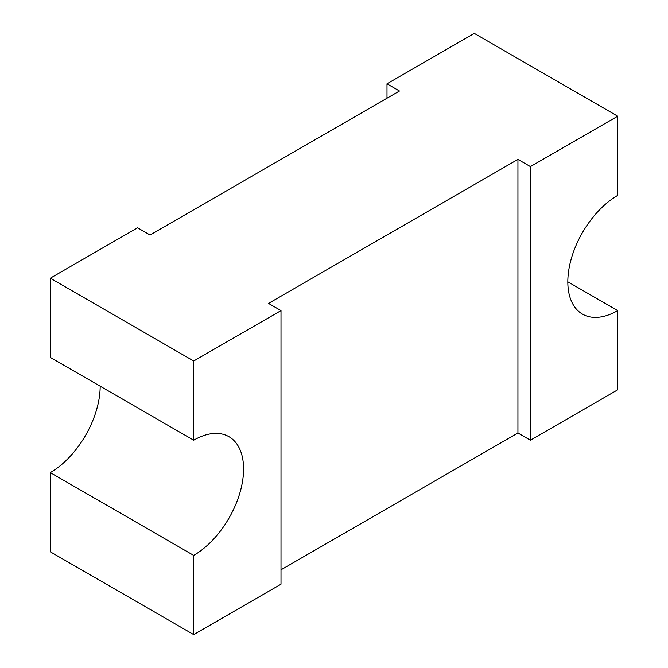 <?xml version="1.0" encoding="UTF-8"?>
<svg xmlns="http://www.w3.org/2000/svg" width="668" height="668" viewBox="0 0 668 668"><rect width="100%" height="100%" fill="white"/><g stroke="black" fill="none" stroke-linecap="round" stroke-linejoin="round"><path stroke-width="1" d="M567.825 281.804L617.708 310.603A70.549 40.731 -60 0 1 582.438 314.094A70.549 40.731 -60 0 1 571.624 257.564A70.549 40.731 -60 0 1 617.708 195.398L617.708 116.199L474.297 33.4L386.997 83.801L399.472 90.998L150.058 235.002L137.583 227.796L50.292 278.197L193.703 360.996L193.703 440.195A70.549 40.731 -60 0 1 228.974 436.705A70.549 40.731 -60 0 1 239.787 493.235A70.549 40.731 -60 0 1 193.703 555.4L193.703 634.6L281.003 584.199L281.003 310.595L193.703 360.996M617.708 116.199L530.417 166.599L517.942 159.401L268.528 303.397L281.003 310.595M281.003 569.804L517.942 432.998L530.417 440.204L617.708 389.803L617.708 310.603M100.175 386.196A70.549 40.731 -60 0 1 50.292 472.602L50.292 551.801L193.703 634.6M517.942 159.401L517.942 432.998M386.997 83.801L386.997 98.196M530.417 166.599L530.417 440.204M50.292 278.197L50.292 357.397L193.703 440.195M193.703 555.4L50.292 472.602"/></g></svg>
